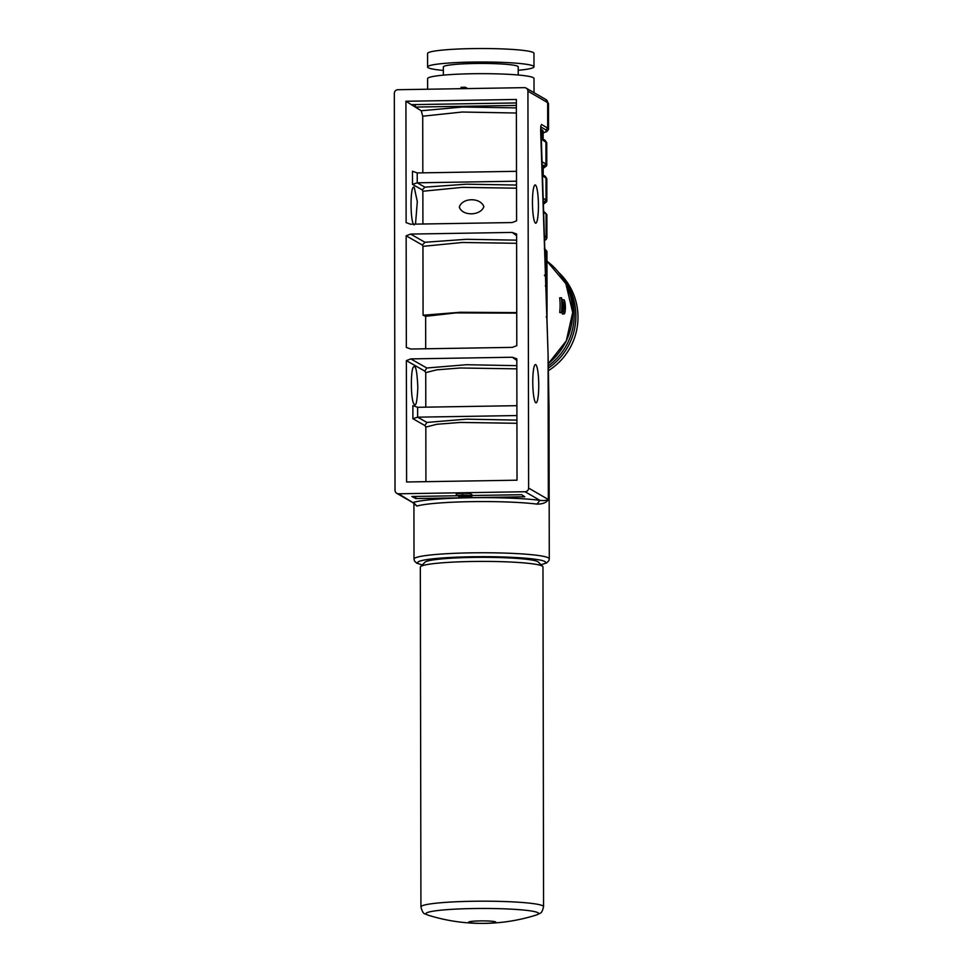 <?xml version="1.0" encoding="UTF-8"?>
<svg xmlns="http://www.w3.org/2000/svg" width="972" height="972" viewBox="0 0 972 972"><rect width="100%" height="100%" fill="white"/><g stroke="black" fill="none" stroke-linecap="round" stroke-linejoin="round"><path stroke-width="1.46" d="M548.415 365.873A62.22 61.2 -59.9 0 0 566.992 286.06M558.56 272.318A62.22 61.2 120.1 0 1 548.536 370.575M561.95 276.947A62.22 61.2 120.1 0 1 548.475 368.011M484.384 923.351A13.523 1.239 -0.1 0 1 468.747 922.161A13.523 1.239 -0.1 0 1 480.168 920.909A13.523 1.239 -0.1 0 1 495.635 921.906A13.523 1.239 -0.1 0 1 495.805 922.112A13.523 1.239 -0.1 0 1 484.384 923.351M443.366 70.421A53.205 4.884 -0.1 0 1 427.583 66.983A53.205 4.884 -0.1 0 1 472.477 62.074A53.205 4.884 -0.1 0 1 533.993 66.789A53.205 4.884 -0.1 0 1 518.21 70.3M533.993 66.789L533.968 53.326A53.205 4.884 179.9 0 0 472.453 48.6A53.205 4.884 179.9 0 0 427.558 53.509L427.583 66.983M564.222 309.509L564.817 307.176L563.991 299.777C564.793 300.603 565.267 303.215 565.412 307.602C565.267 311.708 564.817 313.822 564.064 313.944L562.557 304.503A66.728 65.634 120.1 0 1 562.181 312.85L559.714 312.486A64.93 63.86 -59.9 0 0 559.678 297.809L561.464 297.784L563.371 304.71L563.323 309.704M562.375 314.005L564.173 313.968L562.375 314.005M546.993 286.424L547.042 310.08M518.222 75.014L518.21 66.813A37.422 3.438 179.9 0 0 474.931 63.496A37.422 3.438 179.9 0 0 443.353 66.947L443.378 75.148M543.567 906.706L542.971 566.943A61.321 5.638 179.9 0 0 542.716 566.421A61.321 5.638 179.9 0 0 542.218 566.056A61.321 5.638 179.9 0 0 472.076 561.5A61.321 5.638 179.9 0 0 420.597 566.627A61.321 5.638 179.9 0 0 420.329 567.15L420.925 906.925A61.321 5.638 -0.1 0 1 472.671 901.275A61.321 5.638 -0.1 0 1 542.813 905.831A61.321 5.638 -0.1 0 1 543.567 906.706C541.671 914.069 541.003 912.611 536.362 915.004A56.364 5.176 -0.1 0 0 537.929 912.732A56.364 5.176 -0.1 0 0 473.461 908.541A56.364 5.176 -0.1 0 0 426.587 914.543A56.364 5.176 -0.1 0 0 428.166 915.187L425.189 913.935C423.585 913.923 422.164 911.59 420.925 906.925M420.597 566.627L425.08 562.168A56.813 5.224 -0.1 0 1 479.816 557.345A56.813 5.224 -0.1 0 1 537.759 561.646A56.813 5.224 -0.1 0 1 538.221 561.974L542.716 566.421M534.029 92.68L534.005 78.465A53.205 4.884 179.9 0 0 472.489 73.738A53.205 4.884 179.9 0 0 427.595 78.647L427.619 89.23M535.414 185.02A19.136 2.977 89.1 0 0 535.122 184.947A19.136 2.977 89.1 0 0 532.462 203.27A19.136 2.977 89.1 0 0 535.475 223.147A19.136 2.977 89.1 0 0 535.742 223.22A19.136 2.977 89.1 0 0 538.427 204.958A19.136 2.977 89.1 0 0 535.414 185.02M535.73 364.622A19.136 2.977 89.1 0 0 535.438 364.536A19.136 2.977 89.1 0 0 532.778 382.859A19.136 2.977 89.1 0 0 535.791 402.736A19.136 2.977 89.1 0 0 536.058 402.821A19.136 2.977 89.1 0 0 538.743 384.548A19.136 2.977 89.1 0 0 535.73 364.622M549.01 407.778L548.087 355.728L548.342 499.511C546.701 502.573 542.911 504.103 536.957 504.116L539.91 500.337C543.555 500.835 546.361 500.556 548.342 499.511L528.622 488.09A3.609 3.548 120.1 0 1 525.062 491.735L398.581 493.788A3.609 3.548 120.1 0 1 395.021 490.265L394.328 93.361A3.609 3.548 120.1 0 1 397.876 89.716L524.358 87.65A3.609 3.548 120.1 0 1 527.93 91.186L547.649 102.619A3.609 3.548 -59.9 0 0 545.9 99.545L548.475 103.579A67.639 6.221 179.9 0 0 547.649 102.619L547.698 128.085L548.487 129.47L546.774 131.609L543.117 132.97M414.57 404.486C410.342 403.331 410.269 363.564 414.509 366.808C416.052 366.541 417.158 373.394 417.826 387.354C417.207 400.658 416.125 406.369 414.57 404.486L414.886 404.571M414.254 224.897C410.026 223.742 409.953 183.975 414.193 187.219L417.316 201.605L415.506 224.119M562.181 312.85L561.5 312.462A66.728 65.634 -59.9 0 0 561.464 297.784M562.326 311.271L563.383 311.259M562.338 299.813L563.991 299.777M563.262 304.066L564.234 304.054M559.714 312.486L561.5 312.462M541.829 165.58L543.178 166.807L543.19 175.082M544.247 238.553L545.122 239.586L544.308 240.485M544.405 275.416L546.167 273.594L546.92 274.797L546.944 287.967L545.814 286.181M543.044 202.273L543.251 208.64M543.008 201.046L544.745 203.306L543.239 204.144M544.271 201.787L546.033 199.965L546.701 201.726L543.251 204.266M546.847 200.912L546.811 178.666L542.157 175.507M541.793 164.462L544.211 165.872L544.685 167.391L543.178 168.229M544.211 165.872L545.972 164.049L546.641 165.799L543.178 168.338M546.786 164.997L546.75 142.75L540.954 138.923M547.017 300.287L547.005 295.452M545.814 276.242L545.584 274.942M546.24 316.702L546.884 318.524M547.005 318.014L546.932 320.116M547.017 298.951L547.005 317.856M546.944 287.967L545.316 285.744M544.575 248.54L546.932 251.384L547.017 296.059M546.92 274.797L545.195 276.352M546.932 251.384L544.356 248.698M544.344 238.602L546.106 236.779L546.908 237.727L546.288 239.367L544.308 240.692M546.908 237.727L546.872 214.581L543.372 212.09M540.651 129.009L543.117 130.892L543.129 139.166M458.772 496.595L461.226 496.109L456.354 495.696L462.599 494.942L470.849 495.428L463.097 495.283L460.679 495.659L465.576 496.182L462.988 496.485L471.87 496.352L460.886 496.899L458.699 496.036M456.354 495.696L456.257 493.8M467.483 496.4L467.483 495.526M467.666 88.574L465.345 87.237L461.068 87.31L461.068 88.683M457.581 88.744L461.068 88.622M459.331 207.072C462.21 197.535 480.472 197.231 483.862 206.672C480.569 215.966 462.21 216.27 459.331 207.072M417.219 172.931L417.231 182.809L412.493 184.352L412.468 171.23L417.219 172.931L516.484 171.315M516.509 181.193L417.231 182.809L424.873 187.159L466.366 184.182L516.509 185.045M417.62 407.292L417.644 417.17L412.906 418.713L412.881 405.591L417.62 407.292L516.897 405.676M516.922 415.554L417.644 417.17L426.878 422.431L466.548 419.151L516.922 420.111M543.117 132.897L546.325 131.548L545.936 129.908L540.748 126.907M516.74 312.595L460.303 312.267L423.075 315.232L422.954 246.353L462.38 242.478L516.618 243.304M516.74 313.13L455.917 312.899L425.639 316.313L423.075 315.232M425.687 348.778L425.639 316.313M422.954 246.353L422.37 245.041L424.971 242.271L466.463 239.294L516.606 240.157M470.849 495.428L470.849 493.63L462.599 493.144L456.342 493.898M471.87 496.352L471.87 494.566L470.849 494.566M465.576 496.182L465.576 495.356M415.846 496.425L415.822 498.563L524.807 496.789L521.612 494.712L471.87 495.513M415.263 104.587L415.299 107.078L411.387 104.648L516.375 102.947M516.375 107.904L462.769 107.005L421.24 110.759L415.299 107.078L516.375 105.438M465.357 88.61L465.345 87.237M422.917 223.997L422.856 191.241L462.283 187.365L516.521 188.191M421.24 110.759L422.723 116.203L462.186 112.023L516.387 113.019M422.82 172.834L422.723 116.203M447.971 172.421L496.267 171.643M424.873 187.159L422.273 189.929L412.493 184.352M422.273 189.929L422.856 191.241M516.934 423.294L460.303 422.431L436.768 424.278L425.833 427.085L425.918 481.675M456.512 495.769L411.836 496.498L415.822 498.563M410.816 358.899L406.369 360.6L406.588 481.99L517.031 480.192L516.812 358.802L512.365 357.246L410.816 358.899L426.781 367.999L424.813 371.122L425.736 372.641L436.683 369.846L460.206 367.987L516.837 368.85M426.781 367.999L466.451 364.719L516.825 365.666M425.797 407.159L425.736 372.641M426.878 422.431L424.91 425.554L412.906 418.713M424.91 425.554L425.833 427.085M540.918 125.777L548.111 355.691L540.651 130.394M516.825 360.442L512.365 357.246M424.813 371.122L406.369 360.6M410.609 234.082L406.15 235.783L406.345 347.454L410.804 349.021L512.341 347.368L516.8 345.655L516.594 233.997L512.147 232.43L410.609 234.082L424.971 242.271M516.606 235.625L512.147 232.43M422.37 245.041L406.15 235.783M405.919 101.258L406.126 222.637L410.585 224.204L512.123 222.552L516.582 220.851L516.363 99.46L405.919 101.258L411.387 104.648M413.027 502.731L398.581 493.788M536.957 504.116A67.639 6.221 179.9 0 0 470.983 501.661A67.639 6.221 179.9 0 0 416.879 506.072L413.428 502.39A71.235 6.549 179.9 0 1 470.424 497.737A71.235 6.549 179.9 0 1 539.91 500.337L525.062 491.735M416.879 506.072L413.027 502.743L396.77 493.326M528.622 488.09L527.93 91.186M548.354 363.613A64.93 63.86 -59.9 0 0 572.666 312.462A64.93 63.86 -59.9 0 0 546.957 261.176L565.874 283.69L572.69 312.486L566.312 340.795L548.354 363.637M422.358 564.878A64.031 5.881 -0.1 0 1 471.651 556.762A64.031 5.881 -0.1 0 1 531.818 558.815A64.031 5.881 -0.1 0 1 540.942 564.671M422.273 564.963L416.648 563.14L414.461 560.966L414.011 559.082A67.639 6.221 -0.1 0 1 471.08 552.849A67.639 6.221 -0.1 0 1 548.439 557.879A67.639 6.221 -0.1 0 1 549.277 558.851L549.01 406.94M563.724 307.188L564.817 307.176M542.412 165.92L542.437 174.644M546.811 178.654L545.122 176.199L542.121 174.462M544.235 175.968L545.997 177.73L546.033 199.965L542.911 198.154M546.872 214.569L543.336 211.046M544.296 211.884L546.057 213.646L546.106 236.779L544.15 235.649M545.389 273.144L546.167 273.594L546.13 250.46L544.612 249.585M546.215 298.112L545.851 287.08M541.696 161.571L545.972 164.049L545.936 141.815L544.162 140.041M546.75 142.738L545.061 140.284L540.918 137.878M542.352 129.993L542.364 138.717M462.599 494.942L462.599 493.144M541.465 124.477L547.698 128.085L545.936 129.908M541.027 564.756L546.616 562.934L548.828 560.723L549.277 558.851M428.166 915.187A180.355 180.355 0 0 0 536.362 915.004M562.581 309.631L564.368 309.594M547.005 317.941L546.944 320.165M540.869 125.692L540.663 130.43M526.18 88.124L545.9 99.545M549.01 407.365L548.111 355.691M548.524 129.057L548.475 103.579M414.011 559.082L413.914 504.14"/></g></svg>

